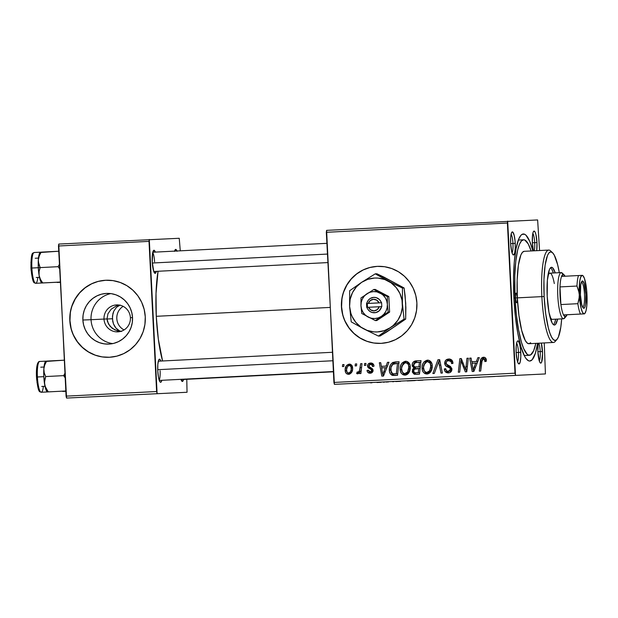 <?xml version="1.0" encoding="UTF-8"?>
<svg xmlns="http://www.w3.org/2000/svg" width="618" height="618" viewBox="0 0 618 618"><rect width="100%" height="100%" fill="white"/><g stroke="black" fill="none" stroke-linecap="round" stroke-linejoin="round"><path stroke-width="0.93" d="M124.063 329.927A13.488 13.217 87.8 0 1 123.152 306.35A13.488 13.217 -92.2 0 0 124.063 329.927M112.723 321.352L112.453 316.099L113.782 311.155L116.493 307.277L120.186 305.06L116.493 307.277L113.782 311.155L112.924 313.535L112.383 318.741L113.449 323.847L112.723 321.352M114.539 326.126L113.449 323.847L115.952 328.096L114.539 326.126M117.629 329.688L115.952 328.096L119.506 330.831L117.629 329.688M121.522 331.495L119.506 330.831L121.522 331.495M104.002 319.066A13.488 13.217 -92.2 0 0 117.883 331.858A13.488 13.217 -92.2 0 0 130.406 317.714L132.522 317.598L130.406 317.714A13.488 13.217 87.8 0 1 117.729 331.866A13.488 13.217 87.8 0 1 104.002 319.066L107.014 318.942L108.482 324.041L112.152 328.243L117.451 330.916L120.471 331.534L114.639 329.803L110.066 326.304L107.447 321.561L107.014 318.942L107.957 313.728L111.186 309.193L116.192 306.018L119.297 305.068L116.192 306.018L111.186 309.193L107.957 313.728L107.014 318.942L104.002 319.066A13.488 13.217 87.8 0 1 116.686 304.906A13.488 13.217 87.8 0 1 130.406 317.714A13.488 13.217 -92.2 0 0 116.524 304.913A13.488 13.217 -92.2 0 0 104.002 319.066L91.039 319.707L104.002 319.066M112.746 343.6A25.361 24.859 87.8 0 1 91.039 319.707A25.361 24.859 -92.2 0 0 112.746 343.6M82.874 320.024L91.039 319.707L82.874 320.024L83.098 315.056L84.272 310.236L86.342 305.74L89.239 301.738L92.839 298.394L97.011 295.837L101.599 294.16L106.412 293.419L111.279 293.658L116.014 294.863L120.425 296.988L124.342 299.946L127.625 303.623L130.143 307.888L131.796 312.569L132.522 317.482A25.361 24.859 87.8 0 1 108.675 344.102A25.361 24.859 87.8 0 1 82.874 320.024A25.361 24.859 87.8 0 1 106.721 293.411A25.361 24.859 87.8 0 1 132.522 317.482L132.291 322.449L131.124 327.277L129.046 331.773L126.157 335.767L122.557 339.112L118.386 341.669L113.797 343.353L108.984 344.087L104.11 343.847L99.382 342.642L94.971 340.526L91.055 337.567L87.771 333.882L85.253 329.618L83.6 324.944L82.874 320.024M106.141 280.24A38.548 37.775 -92.2 0 0 69.973 320.688L69.819 320.688A38.548 37.775 87.8 0 1 106.057 280.24A38.548 37.775 87.8 0 1 145.269 316.833L144.164 309.355L141.653 302.248L137.829 295.767L132.839 290.174L126.883 285.678L120.178 282.457L112.994 280.626L105.593 280.263L98.27 281.375L91.302 283.932L84.967 287.826L79.49 292.901L75.095 298.973L71.943 305.81L70.166 313.141L69.819 320.688L70.923 328.166L73.434 335.273L77.258 341.754L82.248 347.347L88.204 351.843L94.909 355.064L102.094 356.895L109.494 357.258L116.817 356.146L123.785 353.589L130.128 349.695L135.597 344.62L139.992 338.54L143.144 331.711L144.921 324.38L145.269 316.833A38.548 37.775 87.8 0 1 109.031 357.281A38.548 37.775 87.8 0 1 69.819 320.688L69.973 320.688A38.548 37.775 -92.2 0 0 109.116 357.274M377.76 266.343A38.548 37.775 -92.2 0 0 341.592 306.791L341.437 306.798A38.548 37.775 87.8 0 1 377.675 266.35A38.548 37.775 87.8 0 1 416.887 302.936L415.783 295.466L413.272 288.351L409.448 281.87L404.458 276.277L398.502 271.781L391.797 268.56L384.612 266.729L377.212 266.366L369.888 267.486L362.921 270.035L356.578 273.928L351.109 279.012L346.713 285.083L343.562 291.912L341.785 299.251L341.437 306.798L342.542 314.268L345.053 321.383L348.876 327.857L353.867 333.45L359.823 337.946L366.528 341.175L373.712 342.998L381.113 343.361L388.436 342.248L395.396 339.691L401.739 335.806L407.216 330.723L411.611 324.651L414.763 317.814L416.54 310.483L416.887 302.936A38.548 37.775 87.8 0 1 380.649 343.384A38.548 37.775 87.8 0 1 341.437 306.798L341.592 306.791A38.548 37.775 -92.2 0 0 380.734 343.384M536.71 250.723L536.965 242.534L534.694 242.642A9.633 1.924 87.1 0 0 532.816 233.419A9.633 1.924 -92.9 0 1 534.694 242.642L532.361 242.766L534.694 242.642A9.633 1.924 -92.9 0 1 534.215 250.808A9.633 1.924 87.1 0 0 534.694 242.642L536.965 242.534A11.564 2.302 -92.9 0 1 536.71 250.684M533.45 250.846A11.564 2.302 -92.9 0 1 532.361 242.712L533.45 250.854M539.282 360.912A9.633 1.924 87.1 0 0 540.217 351.596L542.488 351.48A11.564 2.302 -92.9 0 1 540.294 362.905A11.564 2.302 -92.9 0 1 537.876 351.665L539.39 361.229L540.31 362.921L541.206 362.882L541.607 362.21L542.558 353.735L541.329 343.083A11.564 2.302 -92.9 0 1 542.488 351.48L540.217 351.596A9.633 1.924 -92.9 0 1 539.282 360.912M517.552 361.754A9.633 1.924 87.1 0 0 518.487 352.438L520.75 352.322A11.564 2.302 -92.9 0 1 518.564 363.747A11.564 2.302 -92.9 0 1 516.146 352.499L517.235 360.642L518.108 363.114L519.035 363.963L520.217 361.963L520.804 356.748L520.595 350.074L519.668 344.18L518.324 341.066L517.428 341.105L517.027 341.777L516.208 346.072L516.146 352.499A11.564 2.302 -92.9 0 1 517.405 341.128A11.564 2.302 -92.9 0 1 520.75 352.322L518.487 352.438A9.633 1.924 -92.9 0 1 517.552 361.754M512.036 252.808A9.633 1.924 87.1 0 0 512.963 243.484L515.234 243.376A11.564 2.302 -92.9 0 1 513.04 254.794A11.564 2.302 -92.9 0 1 510.63 243.554L511.712 251.696L512.592 254.168L513.519 255.01L514.694 253.017L515.281 247.803L515.08 241.12L514.145 235.234L512.809 232.121L512.345 231.912L511.511 232.824L510.692 237.119L510.63 243.554A11.564 2.302 -92.9 0 1 511.882 232.183A11.564 2.302 -92.9 0 1 515.234 243.376L512.963 243.484A9.633 1.924 -92.9 0 1 512.036 252.808M516.146 352.554L518.487 352.438L516.146 352.554M537.884 351.712L540.217 351.596L537.884 351.712M510.63 243.608L512.963 243.484L510.63 243.608M156.315 271.356A11.564 2.302 -92.9 0 1 154.654 273.125A11.564 2.302 -92.9 0 1 152.244 261.885L153.751 271.449L155.133 273.349L156.315 271.348M159.166 380.085A9.633 1.924 87.1 0 0 160.101 370.769A9.633 1.924 -92.9 0 1 159.166 380.085M161.831 380.302A11.564 2.302 -92.9 0 1 160.178 382.079A11.564 2.302 -92.9 0 1 157.76 370.839L158.478 377.235L159.722 381.453L160.193 382.094L161.089 382.055L161.831 380.302M183.561 379.467A11.564 2.302 -92.9 0 1 181.908 381.236A11.564 2.302 -92.9 0 1 180.927 379.328L182.387 381.453L183.561 379.46M537.614 343.268A63.6 12.677 -92.9 0 1 527.162 359.838A63.6 12.677 -92.9 0 1 513.882 298.007L515.366 316.424L517.807 333.218L521.005 346.93L524.682 356.393L525.957 358.448L528.514 360.781L529.773 361.043L532.183 359.722L535.366 353.311L537.614 343.268M156.269 316.308L330.12 307.416L156.269 316.308L158.332 339.112L162.58 360.966A59.745 11.912 87.1 0 1 156.269 316.308A59.745 11.912 87.1 0 1 158.053 271.263L156.022 293.442L156.269 316.308M107.014 319.012L112.383 318.741L107.014 319.012M334.408 384.357L545.431 373.936L334.408 384.357L326.319 232.306L507.393 223.036L515.003 373.179L333.921 382.449L326.605 230.359L537.629 219.938L539.568 250.537L537.629 219.938L326.605 230.359L326.319 232.306L507.393 223.036L507.679 221.097L515.482 375.095L515.003 373.179L333.921 382.449L334.408 384.357L545.431 373.936L334.408 384.357M392.453 381.715L393.921 381.646L392.453 381.715M383.191 382.194L384.659 382.125L383.191 382.194M433.326 379.63L439.243 379.344L433.326 379.63M415.319 380.549L407.185 380.966L415.319 380.549M443.577 379.104L449.325 378.842L443.585 379.12M465.787 377.969L472.245 377.668L465.787 377.969M510.221 375.705L514.709 375.474L510.205 375.698M494.802 376.486L487.718 376.841L494.802 376.486M505.686 375.922L497.56 376.339L505.686 375.922M479.869 377.274L473.025 377.606L479.916 377.266M455.273 378.502L461.198 378.224L455.273 378.502M400.611 381.321L395.667 381.561L400.642 381.314M423.006 380.155L418.154 380.418L423.006 380.155M376.972 382.511L381.221 382.31L376.972 382.511M388.483 381.924L385.964 382.071L388.483 381.924M370.499 382.843L371.966 382.774L370.499 382.843M544.249 342.928L545.431 373.936L544.249 342.928M364.597 363.508L364.373 365.447L365.779 365.377L365.972 363.438L364.597 363.508L365.964 363.454L364.597 363.508L364.373 365.447L365.779 365.377L365.972 363.438L364.597 363.508M355.335 363.979L355.118 365.926L356.516 365.848L356.71 363.909L355.335 363.979L356.71 363.932L355.335 363.979L355.118 365.926L356.516 365.848L356.71 363.909L355.335 363.979M405.493 361.236L402.048 363.044L400.719 365.369L400.147 368.004L400.464 371.457L401.383 373.365L402.975 374.717L404.481 375.126L407.169 374.477L408.467 373.349L409.595 371.511L410.313 368.428L410.213 365.802L409.178 363.168L407.478 361.63L405.493 361.236C401.685 362.372 399.892 365.084 400.14 369.363C400.217 372.778 401.839 374.701 404.999 375.126L408.815 372.893L410.321 366.837C410.174 363.515 408.568 361.654 405.493 361.236M387.471 362.341L386.034 366.095L381.345 366.335L380.719 362.681L379.336 362.751L381.824 376.138L383.5 376.053L388.954 362.264L387.471 362.341L388.946 362.279L387.471 362.341L386.034 366.095L381.345 366.335L380.719 362.681L379.336 362.751L381.824 376.138L383.5 376.053L388.954 362.264L387.471 362.341M415.721 360.889L413.589 361.739L412.337 363.708L412.268 366.119L413.921 367.919L412.592 369.34L412.407 372.245L414.245 374.253L419.46 374.207L421.012 360.618L415.721 360.889C413.365 361.321 412.175 362.789 412.136 365.277L413.921 367.919L412.268 371.294L414.245 374.253L419.46 374.207L421.012 360.618L415.721 360.889M437.93 359.753L432.847 373.527L434.323 373.45L438.687 361.646L441.005 373.11L442.388 373.04L439.684 359.668L437.93 359.753L439.692 359.684L437.93 359.753L432.847 373.527L434.323 373.45L438.687 361.646L441.005 373.11L442.388 373.04L439.684 359.668L437.93 359.753M486.312 360.085L485.895 358.425L484.582 357.374L482.797 357.358L481.19 358.556L479.29 371.148L480.68 371.078L482.225 359.576L483.245 358.857L484.319 359.058L484.891 361.569L486.258 361.321L486.312 360.085C486.211 358.224 485.261 357.281 483.461 357.25C481.492 357.675 480.472 358.988 480.425 361.19L479.29 371.148L480.68 371.078L481.777 361.46L483.454 358.834L484.952 360.387L484.891 361.569L486.258 361.321L486.312 360.085M466.953 358.27L465.694 369.78L461.306 358.564L459.862 358.633L458.309 372.221L459.707 372.152L460.958 360.626L465.315 371.866L466.768 371.789L468.336 358.201L466.953 358.27L468.336 358.216L466.953 358.27L465.694 369.78L461.306 358.564L459.862 358.633L458.309 372.221L459.707 372.152L460.958 360.626L465.315 371.866L466.768 371.789L468.336 358.201L466.953 358.27M477.838 357.714L476.401 361.476L471.712 361.715L471.086 358.061L469.703 358.131L472.191 371.511L473.875 371.426L479.321 357.637L477.838 357.714L479.313 357.66L477.838 357.714L476.401 361.476L471.712 361.715L471.086 358.061L469.703 358.131L472.191 371.511L473.875 371.426L479.321 357.637L477.838 357.714M448.637 359.035L445.763 360.248L444.69 362.797L445.671 365.74L449.927 368.119L450.46 368.961L449.881 370.8L448.081 371.333L446.49 370.769L445.663 368.699L444.296 368.907L445.037 371.387L447.594 372.893L449.765 372.631L450.97 371.835L451.828 368.707L450.522 366.528L446.474 364.164L446.227 362.032L447.223 360.974L449.332 360.634L451.04 361.507L451.596 363.616L452.955 363.384L451.843 360.093L448.637 359.035C446.126 359.274 444.813 360.665 444.697 363.206C444.829 365.029 445.763 366.242 447.494 366.837L449.927 368.119L450.507 369.294L448.328 371.333C446.775 371.333 445.887 370.561 445.671 369.008L444.303 369.201C444.612 371.642 445.964 372.878 448.359 372.909C450.646 372.716 451.82 371.457 451.874 369.139L450.167 366.281L446.474 364.164L446.065 363.005C446.211 361.484 447.069 360.688 448.629 360.611L451.14 361.654L451.596 363.616L452.955 363.384C452.855 360.495 451.41 359.043 448.637 359.035M427.447 360.116L423.994 361.916L422.666 364.249L422.094 366.883L422.411 370.336L423.33 372.237L424.921 373.596L426.428 373.998L429.116 373.349L430.414 372.221L431.542 370.391L432.26 367.308L432.16 364.682L431.125 362.048L429.425 360.51L427.447 360.116C423.631 361.252 421.847 363.956 422.086 368.235C422.164 371.657 423.786 373.581 426.953 374.006L430.769 371.766L432.276 365.709C432.121 362.395 430.514 360.526 427.447 360.116M374.014 366.18L373.604 364.52L372.484 363.399L370.275 363.052L368.367 363.847L367.509 365.423L367.695 366.984L371.379 369.634L371.657 370.707L371.264 371.572L369.919 371.982L368.923 371.526L368.374 370.159L367.007 370.406L367.787 372.36L369.085 373.11L370.839 373.148L372.291 372.36L372.955 371.132L372.515 368.83L369.039 366.505L369.348 364.674L371.557 364.435L372.662 366.605L374.014 366.18C373.813 364.056 372.669 363.005 370.568 363.029C368.668 363.145 367.633 364.141 367.478 366.034L368.258 367.772L371.48 369.78L371.657 370.568L370.282 371.99L368.374 370.159L367.007 370.406C367.27 372.33 368.359 373.264 370.282 373.218C372.044 373.048 372.955 372.067 373.017 370.282L369.17 366.69L368.838 365.848L370.568 364.257C371.951 364.35 372.646 365.138 372.662 366.605L374.014 366.18M395.157 361.947L392.538 362.627L390.9 364.187L389.595 367.239L389.417 371.039L390.105 373.396L391.773 375.134L397.513 375.335L399.066 361.746L393.048 362.372C390.329 364.172 389.093 366.791 389.348 370.221C389.309 372.739 390.375 374.469 392.53 375.412L397.513 375.335L399.066 361.746L395.157 361.947M349.147 364.126L346.435 365.64L345.176 369.363L345.663 372.538L346.559 373.681L348.22 374.33L349.61 374.137L351.372 372.785L352.615 368.931L351.673 365.192L349.147 364.126C346.25 365.022 344.921 367.115 345.176 370.398C345.23 372.77 346.374 374.083 348.583 374.33C351.572 373.426 352.917 371.271 352.608 367.857C352.492 365.555 351.333 364.303 349.147 364.126M360.626 363.708L359.576 370.344L358.479 372.036L357.15 371.997L356.679 373.558L358.378 373.573L359.746 371.549L359.498 373.596L360.889 373.519L362.017 363.639L360.626 363.708L362.017 363.654L360.626 363.708L360.124 367.664C360.155 369.742 359.398 371.279 357.861 372.275L357.15 371.997L356.679 373.558L357.629 373.867L359.746 371.549L359.498 373.596L360.889 373.519L362.017 363.639L360.626 363.708M342.65 364.628L342.426 366.574L343.832 366.497L344.017 364.558L342.65 364.628L344.017 364.581L342.65 364.628L342.426 366.574L343.832 366.497L344.017 364.558L342.65 364.628M66.559 398.062L187.045 392.268L66.559 398.062L58.471 246.003L149.008 241.375L156.617 391.518L66.08 396.146L58.756 244.064L179.243 238.278L180.271 250.831L179.243 238.278L58.756 244.064L58.471 246.003L149.008 241.375L149.293 239.436L157.096 393.427L156.617 391.518L66.08 396.146L66.559 398.062L187.045 392.268L66.559 398.062M186.775 379.297L187.045 392.268L186.775 379.297M177.072 251.302L175.697 249.409L174.515 251.402M160.858 361.09L159.938 359.398L159.042 359.437L158.641 360.109L157.822 364.404L157.76 370.839A11.564 2.302 -92.9 0 1 159.019 359.46A11.564 2.302 -92.9 0 1 160.842 361.059M155.342 252.144L153.959 250.244L152.777 252.244L152.244 261.885A11.564 2.302 -92.9 0 1 153.503 250.514A11.564 2.302 -92.9 0 1 155.327 252.105M152.7 252.592A9.633 1.924 -92.9 0 1 154.577 261.816A9.633 1.924 87.1 0 0 152.7 252.592M538.178 343.245L537.876 351.665A11.564 2.302 -92.9 0 1 538.178 343.245M536.965 242.534L535.876 234.392L535.003 231.92L534.076 231.07L533.241 231.989L532.623 234.516L532.361 242.712A11.564 2.302 -92.9 0 1 533.62 231.341A11.564 2.302 -92.9 0 1 536.965 242.534M532.886 250.877L529.696 241.267L525.872 235.118L524.597 234.253L522.11 234.353L520.928 235.311L518.734 239.019L516.03 248.722L514.23 262.635L513.496 279.545L513.882 298.007A63.6 12.677 -92.9 0 1 520.796 235.458A63.6 12.677 -92.9 0 1 532.886 250.877M174.585 251.124A11.564 2.302 -92.9 0 1 175.234 249.672A11.564 2.302 -92.9 0 1 176.964 251.001M511.086 234.261A9.633 1.924 -92.9 0 1 512.963 243.484A9.633 1.924 87.1 0 0 511.086 234.261M538.796 343.206A9.633 1.924 -92.9 0 1 540.217 351.596A9.633 1.924 87.1 0 0 538.796 343.206M516.602 343.214A9.633 1.924 -92.9 0 1 518.487 352.438A9.633 1.924 87.1 0 0 516.602 343.214M377.366 266.358L370.043 267.478M363.075 270.027L356.733 273.921L351.263 279.004L346.868 285.076L343.716 291.912M341.932 299.243L341.592 306.791L342.696 314.261M345.207 321.375L349.031 327.857L354.021 333.45L359.977 337.946L366.683 341.167M105.748 280.255L98.424 281.375M91.456 283.925L85.114 287.818L79.645 292.893L75.249 298.973L72.097 305.802M70.321 313.133L69.973 320.688L71.078 328.158M73.588 335.273L77.412 341.746L82.403 347.339L88.359 351.835L95.064 355.064M110.815 293.596A25.361 24.859 -92.2 0 0 91.039 319.707A25.361 24.859 87.8 0 1 110.815 293.596M466.783 371.634L466.018 369.773L466.783 371.634M464.69 366.822L463.261 366.876L464.69 366.822M463.214 363.168L461.8 363.229L463.214 363.168M462.14 360.58L460.958 360.626L462.14 360.58M461.167 360.618L461.383 358.734L461.167 360.618M461.314 358.579L459.862 358.633L461.314 358.579M467.007 369.734L465.694 369.78L467.007 369.734M467.378 366.513L465.957 366.567L467.378 366.513M473.728 371.433L473.458 369.973L473.728 371.433M472.206 363.268L471.913 361.708L472.206 363.268M471.086 358.077L469.703 358.131L471.086 358.077M473.249 361.654L477.83 361.414L473.249 361.654M475.729 363.083L474.106 367.177L475.574 367.123L474.106 367.177L473.149 369.989L474.462 369.935L473.149 369.989L471.982 363.276L477.189 363.029L475.729 363.083L473.149 369.989L471.982 363.276L475.729 363.083M486.32 360.333L484.952 360.387L486.32 360.333M486.235 359.398L483.454 358.834L485.586 358.857L486.381 359.722M481.816 361.136L480.425 361.19L481.816 361.136M484.327 357.297L483.091 358.031L482.303 359.437L484.296 357.304M482.728 358.502L482.419 359.112M452.94 363.129L451.58 363.183L452.94 363.129M452.67 361.592L451.14 361.654L452.67 361.592L450.159 360.557L448.629 360.611L450.87 360.572L452.577 361.445M449.062 372.824L446.026 370.213M445.678 369.147L444.303 369.201L445.678 369.147M445.663 368.853L444.296 368.907L445.663 368.853M451.82 370.259L450.684 371.132L448.328 371.333L451.773 370.336M451.874 369.247L450.507 369.294L451.874 369.247M451.758 368.351L449.927 368.119L451.464 368.058L449.031 366.783L447.494 366.837L449.031 366.783L446.335 363.963M446.072 363.152L444.697 363.206L446.072 363.152M446.381 361.746L449.51 359.05M449.773 359.004L449.371 359.073M449.386 359.073L447.293 360.194M446.451 361.538L446.335 361.932M446.443 364.357L448.305 366.42M447.95 366.219L451.889 368.575M445.949 369.912L447.069 371.92L449.131 372.832M446.575 371.325L447.069 371.92M450.87 360.572L451.565 360.734M440.781 365.091L439.321 365.145L440.781 365.091M440.07 361.592L438.687 361.646L440.07 361.592M438.749 361.646L439.468 359.699L438.749 361.646M427.671 373.913L424.11 370.777M423.461 368.181L422.086 368.235L423.461 368.181M428.32 360.139L425.532 361.862L423.987 364.829L428.266 360.155M423.948 370.275L425.586 372.948L427.965 373.944M426.003 373.272L426.459 373.535M431.171 370.73L428.452 372.368L431.171 370.73L431.866 369.502L431.171 370.73L429.634 370.785L431.171 370.73M431.766 363.253L428.962 361.638L427.424 361.7C429.634 362.009 430.792 363.345 430.9 365.717L432.268 365.663L430.9 365.717L429.634 370.785L426.914 372.422C424.682 372.098 423.531 370.73 423.461 368.313C423.214 364.96 424.535 362.751 427.424 361.7L430.089 361.808L431.905 363.5M426.914 372.422L428.452 372.368L426.181 372.368L424.357 371.148L423.469 367.246L424.798 363.26L426.412 361.939L427.787 361.7L430.182 363.237L430.893 367.053L429.634 370.785L426.914 372.422M417.621 374.323L414.245 374.253L415.775 374.191L413.952 372.198M413.643 371.24L412.268 371.294L413.643 371.24M413.983 369.657L415.342 368.73L418.734 368.459L418.255 372.693L415.906 372.816L419.645 372.639L414.693 372.762L413.635 371.163L414.299 369.247L420.124 368.405L418.734 368.459L418.255 372.693L415.906 372.816C414.578 373.017 413.821 372.469 413.635 371.163L413.983 369.657L415.458 367.857L413.921 367.919L415.458 367.857L413.99 366.551M413.512 365.223L412.136 365.277L413.512 365.223L415.52 362.55L419.444 362.279L418.919 366.868L420.31 366.814L416.007 367.015C414.554 367.231 413.72 366.636 413.512 365.246L413.859 363.724L415.149 362.673L420.827 362.225L419.444 362.279L418.919 366.868L414.693 366.93L413.512 365.246M413.836 363.778L417.258 360.835L415.76 361.244M415.126 361.677L413.867 363.662M413.805 366.065L415.458 367.857L413.851 370.236M414.307 373.056L415.559 374.114L417.158 374.338M373.82 365.045L372.106 364.195L370.568 364.257L372.631 364.226L373.921 365.23M370.962 373.125L368.73 371.294M368.398 370.352L367.007 370.406L368.398 370.352M373.11 371.055L372.353 371.82L370.282 371.99L372.863 371.441M373.025 370.514L371.657 370.568L373.025 370.514M372.94 369.726L371.48 369.78L372.94 369.726M373.017 369.719L371.843 368.907L370.306 368.969L371.843 368.907L369.796 367.718L368.258 367.772L369.796 367.718L369.008 365.972M368.853 365.98L367.478 366.034L368.853 365.98M369.185 364.836L371.395 363.06M371.464 364.303L370.885 364.62M370.916 373.118L369.325 372.306L368.629 370.954M372.917 369.572L369.904 367.81L369.077 366.459M369.046 365.362L369.904 363.793L371.511 363.036M383.361 376.061L383.09 374.601L383.361 376.061M381.839 367.888L381.545 366.327L381.839 367.888M380.719 362.681L379.336 362.751L380.719 362.704M382.882 366.273L387.463 366.041L382.882 366.273M385.362 367.71L383.739 371.797L385.207 371.742L383.739 371.797L382.781 374.608L384.095 374.562L382.781 374.608L381.615 367.903L386.822 367.656L385.362 367.71L382.781 374.608L381.615 367.903L385.362 367.71M395.759 375.443L392.53 375.412L394.068 375.35L391.41 372.832M390.723 370.167L389.348 370.221L390.723 370.167M391.457 366.095L394.585 362.318L393.048 362.372L396.686 361.885L393.604 362.882L391.634 365.647M393.604 362.882L393.172 363.253M391.318 372.584L392.631 374.624M393.303 375.072L395.335 375.458M394.307 373.921L392.33 373.681L391.132 372.314L390.962 367.494L392.832 364.296L397.49 363.407L396.308 373.813L394.114 373.929L397.691 373.766L392.569 373.782L390.723 370.236C390.445 366.273 392.106 364.025 395.729 363.492L398.88 363.353L397.49 363.407L396.308 373.813L397.691 373.759L395.404 373.875M405.725 375.033L402.163 371.897M401.515 369.309L400.14 369.363L401.515 369.309M406.374 361.267L403.577 362.982L402.032 365.949L406.32 361.275M402.001 371.403L403.639 374.075L406.018 375.064M404.056 374.392L404.512 374.655M409.224 371.851L406.505 373.488L409.224 371.851L409.919 370.63L409.224 371.851L407.687 371.912L409.224 371.851M409.811 364.381L407.015 362.758L405.478 362.82C407.687 363.129 408.846 364.473 408.946 366.837L410.321 366.783L408.946 366.837L407.687 371.912L404.968 373.55C402.735 373.226 401.584 371.851 401.515 369.44C401.26 366.08 402.581 363.878 405.478 362.82L407.741 362.812L409.039 363.477M409.309 363.724L409.958 364.628M404.968 373.55L406.505 373.488L404.226 373.496L402.411 372.275L401.522 368.374L402.851 364.388L404.466 363.06L405.841 362.828L407.208 363.314L408.421 364.682L408.946 368.173L407.687 371.912L404.968 373.55M349.348 374.214L347.154 372.384M352.206 366.026L350.73 365.292L349.201 365.346C350.591 365.617 351.271 366.528 351.248 368.081L352.615 368.027L351.248 368.081C351.503 370.545 350.615 372.221 348.583 373.102C347.192 372.808 346.52 371.889 346.543 370.329L345.176 370.398L346.543 370.344C346.343 367.926 347.231 366.265 349.201 365.346L351.202 365.331L352.306 366.18M350.182 364.126L348.359 365.145L347.169 367.077L349.973 364.18M348.359 365.145L347.973 365.586M346.937 371.789L348.096 373.627L349.402 374.23M348.096 373.627L348.706 374.014M351.202 365.331L351.642 365.508M351.966 371.797L350.306 373.017M350.12 373.04L348.583 373.102L350.12 373.04L351.881 371.928M361.121 371.495L359.746 371.549L361.121 371.495M358.37 373.581L356.679 373.558L358.216 373.496L358.594 372.245L358.44 373.62M360.472 371.518L361.36 369.409M361.561 367.61L360.124 367.664L361.561 367.61M361.113 370.29L360.271 371.75M348.583 373.102L347.015 372.183L346.551 369.556L347.501 366.459L349.433 365.354L351.009 366.729L351.171 369.641L350.429 371.851L348.583 373.102M504.358 376.007L500.619 376.2L504.358 376.007M460.348 378.27L460.966 378.224M452.476 378.664L459.583 378.293L452.291 378.656M442.975 379.158L443.384 379.135M413.99 380.626L410.252 380.819L413.99 380.626M438.401 379.398L439.019 379.352M437.637 379.421L437.111 379.46M459.583 378.301L459.058 378.34M548.714 250.066L524.195 251.317A46.257 9.224 87.1 0 0 517.343 297.876A4.82 0.958 -92.9 0 1 516.625 302.72A4.82 0.958 -92.9 0 1 515.42 297.946L544.134 296.509A44.326 8.837 -92.9 0 1 552.538 252.731A44.326 8.837 -92.9 0 1 559.313 272.685L557.621 264.62L554.269 255.134L552.484 252.677L550.723 251.897L549.039 252.808L547.509 255.396L545.13 265.099L543.948 279.537L544.134 296.509L545.663 313.426L548.305 327.718L549.92 333.172L551.658 337.204L553.442 339.653L555.203 340.441L556.888 339.521L558.417 336.941L560.796 327.231L561.677 318.88A44.326 8.837 -92.9 0 1 556.98 339.421A44.326 8.837 -92.9 0 1 544.134 296.509L541.862 296.617A46.257 9.224 -92.9 0 1 548.714 250.066A46.257 9.224 -92.9 0 1 551.604 252.074M553.481 324.697A28.907 5.763 87.1 0 0 555.713 319.182L554.632 322.851M557.598 319.089A28.907 5.763 -92.9 0 1 554.439 325.037A28.907 5.763 -92.9 0 1 547.208 296.393L547.363 280.309L549.41 269.579L550.406 267.895L551.503 267.293L552.654 267.803L555.234 272.893A28.907 5.763 -92.9 0 0 551.488 267.293A28.907 5.763 -92.9 0 0 547.208 296.393L548.985 312.391L552.113 322.928L553.272 324.527L554.439 325.037L555.52 324.442L557.598 319.089M552.538 252.731L550.638 250.939A46.257 9.224 87.1 0 0 541.862 296.617L517.343 297.876L517.119 301.893L516.625 302.72L516.053 301.932L515.42 297.946L515.644 293.929L515.953 293.202L516.524 293.45L517.343 297.876L517.15 280.17L518.386 265.107L520.866 254.971L522.465 252.275L524.218 251.317M513.89 298.023L515.041 297.961A57.822 11.526 -92.9 0 1 523.6 239.769A57.822 11.526 -92.9 0 1 531.101 250.97L528.259 243.994L524.775 240.008L523.631 239.769L521.438 240.966L519.444 244.334L517.722 249.749L515.798 261.229L514.794 275.829L515.041 297.961L513.89 298.023M552.26 319.359A23.129 4.612 -92.9 0 1 549.896 316.617L551.326 318.95L552.245 319.359L563.562 318.78A23.129 4.612 87.1 0 0 564.489 318.255L566.204 316.277A21.197 4.226 -92.9 0 1 565.354 316.764L563.562 318.78L552.245 319.359L563.577 318.78A23.129 4.612 -92.9 0 1 563.562 318.78A23.129 4.612 -92.9 0 1 557.791 295.891A23.129 4.612 -92.9 0 1 561.214 272.584L563.207 274.415A21.197 4.226 -92.9 0 1 564.08 274.817A21.197 4.226 -92.9 0 1 565.045 276.231M564.08 274.817L562.171 273.025A23.129 4.612 87.1 0 0 561.221 272.584L549.889 273.164L549.031 273.643L547.826 276.138A23.129 4.612 -92.9 0 1 549.896 273.164A23.129 4.612 -92.9 0 1 554.307 283.554M535.829 343.361A57.822 11.526 -92.9 0 1 529.51 355.265A57.822 11.526 -92.9 0 1 515.041 297.961L516.385 314.709L518.602 329.973L521.507 342.442L523.709 348.66L527.177 354.245L528.336 355.033L530.599 354.941L533.666 350.7L535.829 343.361M530.653 342.758L528.9 343.716L527.054 342.897L525.192 340.333L521.692 330.437L518.942 315.528L517.343 297.876A46.257 9.224 87.1 0 0 528.923 343.716L553.442 342.457A46.257 9.224 -92.9 0 1 541.862 296.617A46.257 9.224 87.1 0 0 555.265 341.399L556.98 339.421M556.107 340.17A46.257 9.224 -92.9 0 1 553.442 342.457M550.561 267.733A28.907 5.763 87.1 0 1 553.349 272.986L551.928 269.502M517.343 297.876L515.42 297.969A4.82 0.958 -92.9 0 1 516.138 293.102A4.82 0.958 -92.9 0 1 517.343 297.876M38.362 262.009L38.324 259.985A15.427 3.075 87.1 0 0 38.301 267.702L40.162 267.602L38.725 263.948L38.324 259.985L39.228 255.983L41.151 252.129L58.733 251.232L39.977 252.538A15.427 3.075 87.1 0 0 38.324 259.985L38.301 267.702L39.104 275.389L39.096 271.418L40.162 267.602L38.362 262.009M31.178 270.862L30.962 268.081L31.889 268.034A15.419 3.075 -92.9 0 1 34.175 252.515A15.419 3.075 87.1 0 0 31.889 268.034L38.301 267.702L38.208 264.697M59.398 264.349L58.123 266.682L40.162 267.602L58.123 266.682L59.629 268.884L58.123 266.682L59.398 264.349M60.294 282.04L42.712 282.936L40.417 279.321L39.104 275.389L40.51 280.981L41.862 282.998L60.294 282.04M42.155 282.99L60.301 282.086L41.862 282.998L42.712 282.936L40.417 279.321L39.104 275.389A15.427 3.075 87.1 0 0 41.522 282.696L41.839 282.998M38.301 267.702A15.427 3.075 87.1 0 0 39.104 275.389L39.096 271.418L40.162 267.602L30.962 268.081C30.915 249.456 33.264 253.952 34.175 252.515L40.587 252.183L39.158 254.307L38.324 259.985L39.228 255.983L41.151 252.129M42.735 282.665L41.537 282.712M31.889 268.034A15.419 3.075 87.1 0 0 35.744 283.314A15.419 3.075 -92.9 0 1 31.889 268.034M30.923 262.619L32.074 254.855M33.411 281.175L31.479 273.527M37.845 277.412A15.419 3.075 -92.9 0 1 35.744 283.314C34.693 281.947 32.816 286.752 30.962 268.081L30.985 268.081M152.314 263.021L327.416 254.068L152.314 263.021M56.926 282.256A15.419 3.075 87.1 0 0 57.482 282.472L56.57 282.271M332.824 360.75L157.714 369.703L332.824 360.75M63.646 375.636L65.153 377.83L63.646 375.636L45.678 376.555L44.241 372.901L43.839 368.938L44.743 364.929L46.674 361.082L64.257 360.178L45.493 361.484A15.427 3.075 87.1 0 0 43.839 368.938L43.816 376.656L37.404 376.98A15.419 3.075 87.1 0 0 41.267 392.26A15.419 3.075 -92.9 0 1 37.404 376.98L43.816 376.656L44.62 384.342L44.612 380.371L45.678 376.555L65.037 375.566L63.646 375.636L64.921 373.295L63.646 375.636M43.368 386.366A15.419 3.075 -92.9 0 1 41.267 392.26C40.216 390.9 38.339 395.698 36.485 377.034C36.223 371.325 36.539 366.961 37.428 363.925C38.185 362.086 38.934 361.267 39.691 361.468A15.419 3.075 87.1 0 0 37.404 376.98A15.419 3.075 -92.9 0 1 39.691 361.46L46.103 361.136L44.681 363.253L43.839 368.938A15.427 3.075 87.1 0 0 44.62 384.342L46.033 389.935L47.377 391.951L48.235 391.889L45.129 386.343L44.457 382.349L45.678 376.555L44.241 372.901L43.839 368.938L44.743 364.929L46.674 361.082M48.258 391.619L47.061 391.665A15.427 3.075 87.1 0 1 44.62 384.342L45.941 388.266L48.235 391.889L65.817 390.985L48.235 391.889M38.926 390.12L36.995 382.472M36.701 379.807L36.508 377.034M36.447 371.572L37.59 363.801M41.267 392.26L47.408 391.943M62.441 391.202A15.419 3.075 87.1 0 0 62.997 391.426L62.094 391.225M582.45 280.958L581.43 282.109L582.45 280.958L584.08 283.199L585.872 294.516L585.563 304.21L584.829 307.208L583.832 308.289A13.681 2.727 -92.9 0 1 583.276 308.034A13.681 2.727 -92.9 0 1 580.418 294.763A13.681 2.727 -92.9 0 1 581.909 281.267A13.681 2.727 -92.9 0 1 582.45 280.958A13.681 2.727 -92.9 0 1 585.872 294.516A13.681 2.727 -92.9 0 1 583.832 308.289L582.743 307.293L581.708 304.365L580.418 294.732L580.727 285.037L581.461 282.04L582.45 280.958M582.728 307.27L583.832 308.289L582.728 307.27M565.292 316.833A23.129 4.612 -92.9 0 1 563.577 318.78L565.354 316.764A21.197 4.226 -92.9 0 1 563.5 314.902L584.504 313.867L563.5 314.902L565.354 316.764L567.015 314.771A21.197 4.226 -92.9 0 1 566.204 316.277M565.068 276.269L561.221 272.584A23.129 4.612 -92.9 0 1 561.221 272.584A23.129 4.612 -92.9 0 1 563.098 274.307M560.889 304.558L559.993 286.914L560.055 295.752L560.889 304.558A21.197 4.226 -92.9 0 1 559.993 286.914A21.197 4.226 -92.9 0 1 561.546 276.408A21.197 4.226 -92.9 0 1 563.207 274.415L561.546 276.408A21.197 4.226 87.1 0 0 559.993 286.914L576.973 286.049L578.572 290.305L579.305 294.771L579.02 299.305L577.861 303.685L560.889 304.558L559.993 286.914L576.973 286.049A21.197 4.226 -92.9 0 1 578.525 275.535L561.546 276.408L578.525 275.535A21.197 4.226 87.1 0 0 576.973 286.049L579.058 292.507L581.121 308.336L582.573 312.461L584.118 313.874L584.852 313.473L586.088 310.545L586.876 305.192L586.721 290.723L584.466 278.533L582.936 275.713L582.171 275.373L578.525 275.535L582.171 275.373L580.773 276.895L579.738 281.12L579.29 297.057L577.861 303.685L560.889 304.558A21.197 4.226 87.1 0 0 563.5 314.902A21.197 4.226 -92.9 0 1 560.889 304.558M548.328 273.249L561.214 272.584A23.129 4.612 87.1 0 0 557.791 295.86A23.129 4.612 87.1 0 0 563.562 318.78M567.015 314.771L580.472 314.037A21.197 4.226 -92.9 0 1 577.861 303.685A21.197 4.226 87.1 0 0 580.472 314.037L567.015 314.771M581.407 282.171A12.53 2.495 -92.9 0 1 584.504 294.554A12.53 2.495 -92.9 0 1 582.689 307.192A12.53 2.495 87.1 0 0 584.504 294.554A12.53 2.495 87.1 0 0 581.407 282.171M584.443 313.859L584.891 313.426A19.274 3.839 -92.9 0 1 584.118 313.874A19.274 3.839 -92.9 0 1 579.305 294.771A19.274 3.839 -92.9 0 1 582.171 275.373A19.274 3.839 -92.9 0 1 582.959 275.736A19.274 3.839 -92.9 0 1 586.984 294.477A19.274 3.839 -92.9 0 1 584.891 313.426M586.969 296.748L586.737 292.198M379.22 306.729L368.552 307.27L370.761 309.958L374.075 310.846L377.289 309.618L379.22 306.729A5.778 5.662 87.8 0 1 368.552 307.27L366.961 307.355A7.71 7.555 -92.2 0 0 381.576 306.613L366.721 307.37L366.528 303.523L368.367 300.109L370.244 298.463L373.782 297.358L376.246 297.652L379.444 299.545L381.615 302.75L381.816 306.598L379.097 310.908L375.79 312.592L372.098 312.469L369.858 311.379L368.081 309.618L366.721 307.37L366.528 303.523L367.293 303.492L367.494 307.331L367.293 303.492L366.528 303.523L379.027 302.874L376.818 300.194L373.496 299.297L370.282 300.526L368.351 303.423A5.778 5.662 87.8 0 1 379.027 302.874L381.376 302.758A7.71 7.555 -92.2 0 0 366.768 303.508L381.615 302.75L381.816 306.598L379.22 306.729M380.178 293.056L373.797 289.487L375.226 289.425L388.822 296.532L387.393 296.586L373.797 289.487L360.989 297.938L360.966 305.732L361.777 313.496L375.373 320.603L376.802 320.549L375.373 320.603L381.36 316.393L388.181 312.144L389.61 312.09L376.802 320.549L389.61 312.09L388.181 312.144L387.37 304.38L387.393 296.586L388.822 296.532L389.61 312.09L388.822 296.532L375.226 289.425L373.797 289.487L360.989 297.938L360.966 305.732L361.777 313.496L375.373 320.603L388.181 312.144L387.37 304.38A13.488 13.217 87.8 0 1 368.158 317.065A13.488 13.217 87.8 0 1 366.976 293.728A13.488 13.217 87.8 0 1 387.37 304.38L387.393 296.586L376.926 291.866L373.488 291.588L370.097 292.221L366.976 293.728L364.35 296.007L362.395 298.903L361.236 302.225L360.966 305.732L361.592 309.201L363.075 312.384L365.315 315.064L368.158 317.065L371.41 318.247L374.856 318.533L378.247 317.899L381.36 316.393L383.987 314.106L385.949 311.209L387.1 307.895L387.37 304.38L386.744 300.92L385.261 297.737L383.021 295.056L380.178 293.056M394.307 282.658L376.91 273.774L375.265 273.836L376.91 273.774L384.079 277.181L404.102 287.98L402.465 288.042L395.296 284.635L375.265 273.836L361.63 282.326L349.649 290.746L349.603 306.335L351.225 321.862L363.994 329L378.425 336.076L393.172 325.547L397.791 320.325L400.935 314.052L402.372 307.169L402.017 300.132L399.885 293.426L396.13 287.509L391.009 282.789L384.859 279.575L378.108 278.092L374.647 278.038L367.857 279.305L361.63 282.326L356.377 286.883L352.461 292.685L350.151 299.321L349.603 306.335L350.862 313.264L352.136 316.547L355.891 322.465L361.02 327.192L367.169 330.398L373.921 331.881L377.382 331.936L384.164 330.669L390.398 327.648L404.041 319.166L405.678 319.097L386.891 331.874L380.062 336.007L378.425 336.076L380.062 336.007L396.47 325.416M388.158 279.444L404.102 287.98L405.725 303.508L405.678 319.097L404.041 319.166L402.418 303.639L402.465 288.042L404.102 287.98L405.084 295.497L405.864 307.548L405.678 319.097L390.684 329.239M402.418 303.639A26.983 26.443 87.8 0 1 390.398 327.648L404.041 319.166L402.418 303.639L402.465 288.042L388.034 280.974L375.265 273.836L361.63 282.326L349.649 290.746L349.603 306.335L351.225 321.862L363.994 329L378.425 336.076L390.398 327.648A26.983 26.443 87.8 0 1 363.994 329A26.983 26.443 87.8 0 1 349.603 306.335A26.983 26.443 87.8 0 1 361.63 282.326A26.983 26.443 87.8 0 1 388.034 280.974A26.983 26.443 87.8 0 1 402.418 303.639M405.678 307.038L405.725 303.508M381.615 302.758L367.293 303.492L381.615 302.758M518.324 240.039L523.6 239.769M524.234 355.535L529.51 355.265M42.163 282.982L35.744 283.314M35.218 258.247L38.594 258.077M152.785 252.237L326.876 243.33M36.207 277.497L39.583 277.327M153.766 271.487L327.849 262.58M60.309 282.326L57.482 282.472M333.372 371.534L159.282 380.433M45.106 386.273L41.723 386.451M332.391 352.283L158.301 361.19M44.117 367.03L40.742 367.2M181.02 379.599L333.38 371.804M65.832 391.279L62.997 391.426M582.959 275.736L582.565 275.365"/></g></svg>

